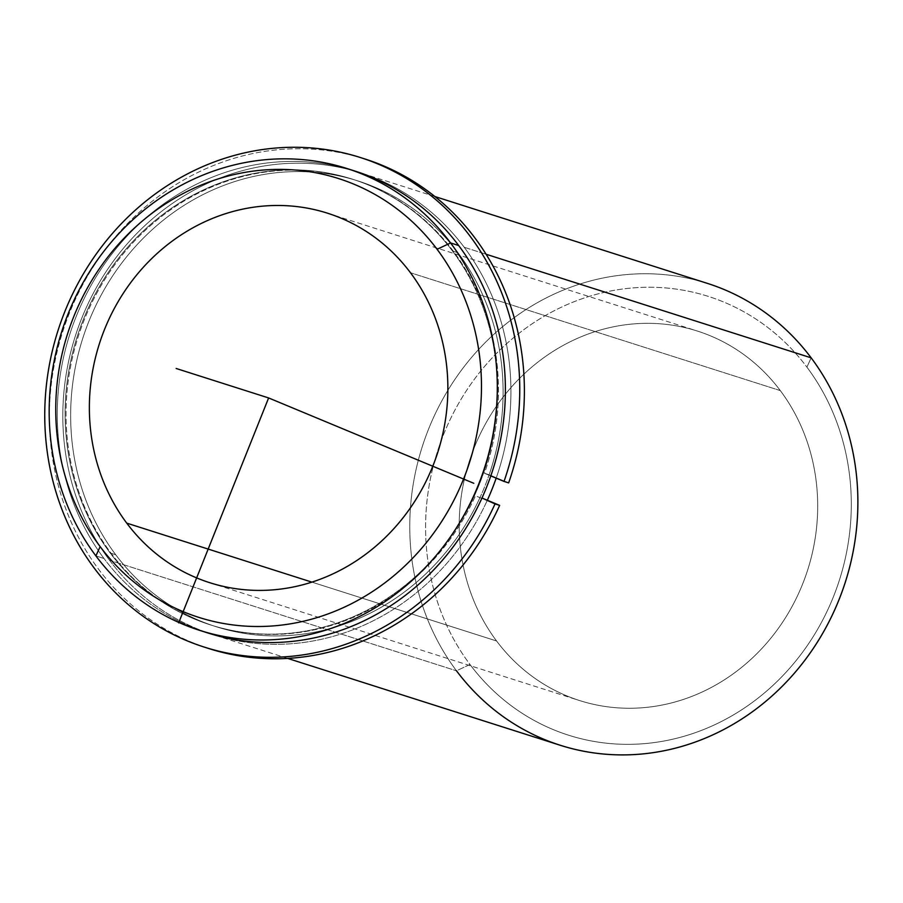 <?xml version="1.0" encoding="UTF-8"?>
<svg xmlns="http://www.w3.org/2000/svg" width="903" height="903" viewBox="0 0 903 903"><rect width="100%" height="100%" fill="white"/><g stroke="black" fill="none" stroke-linecap="round" stroke-linejoin="round"><path stroke-width="0.68" stroke-dasharray="4.51 3.39" d="M115.742 554.769L110.2 553.008A233.9 214.338 -72.3 0 0 210.309 624.853A233.9 214.338 -72.3 0 0 456.805 527.939A233.9 214.338 -72.3 0 0 452.459 250.989L458.002 252.75A233.9 214.338 107.7 0 1 462.359 529.711A233.9 214.338 107.7 0 1 215.862 626.626A233.9 214.338 107.7 0 1 115.742 554.769A233.9 214.338 107.7 0 1 111.396 277.819A233.9 214.338 107.7 0 1 357.893 180.905A233.9 214.338 107.7 0 1 458.002 252.75L452.459 250.989A233.9 214.338 -72.3 0 0 352.339 179.133A233.9 214.338 -72.3 0 0 105.854 276.047A233.9 214.338 -72.3 0 0 110.2 553.008L115.742 554.769A233.9 214.338 -72.3 0 0 419.026 580.11A233.9 214.338 -72.3 0 0 458.002 252.75A233.9 214.338 -72.3 0 0 154.718 227.421A233.9 214.338 -72.3 0 0 115.742 554.769M780.316 390.604L410.481 272.751L780.316 390.604A193.908 177.688 -72.3 0 0 697.319 331.04A193.908 177.688 -72.3 0 0 492.97 411.384A193.908 177.688 -72.3 0 0 496.582 640.983A193.908 177.688 -72.3 0 0 579.568 700.547A193.908 177.688 -72.3 0 0 783.917 620.203A193.908 177.688 -72.3 0 0 780.316 390.604A193.908 177.688 107.7 0 1 748 661.989A193.908 177.688 107.7 0 1 496.582 640.983L311.896 582.13L496.582 640.983A193.908 177.688 107.7 0 1 528.887 369.598A193.908 177.688 107.7 0 1 780.316 390.604M109.545 560.244A242.388 222.115 107.7 0 1 149.932 221.021A242.388 222.115 107.7 0 1 464.21 247.275A242.388 222.115 107.7 0 1 496.176 478.15A242.388 222.115 -72.3 0 0 464.21 247.275L486.062 254.24L464.21 247.275A242.388 222.115 -72.3 0 0 360.466 172.823A242.388 222.115 -72.3 0 0 105.03 273.248A242.388 222.115 -72.3 0 0 109.545 560.244A242.388 222.115 -72.3 0 0 213.277 634.707A242.388 222.115 -72.3 0 0 487.327 500.251A242.388 222.115 107.7 0 1 109.545 560.244L456.489 670.805L109.545 560.244M350.861 169.809A242.388 222.115 -72.3 0 0 98.246 273.417A242.388 222.115 -72.3 0 0 103.992 558.483A242.388 222.115 -72.3 0 0 203.706 631.603M452.459 250.989A233.9 214.338 107.7 0 1 413.484 578.338A233.9 214.338 107.7 0 1 110.2 553.008A233.9 214.338 107.7 0 1 149.176 225.648A233.9 214.338 107.7 0 1 452.459 250.989M207.735 632.935A242.388 222.115 107.7 0 1 103.992 558.483L95.899 555.898L103.992 558.483A242.388 222.115 107.7 0 1 99.488 271.487A242.388 222.115 107.7 0 1 354.924 171.051M560.232 745.268A242.388 222.115 107.7 0 1 456.489 670.805A242.388 222.115 107.7 0 1 451.985 383.809A242.388 222.115 107.7 0 1 707.41 283.384M811.154 357.836L806.91 367.137A230.265 211.009 -72.3 0 0 508.344 342.192A230.265 211.009 -72.3 0 0 469.978 664.461A230.265 211.009 -72.3 0 0 768.543 689.395A230.265 211.009 -72.3 0 0 806.91 367.137L811.154 357.836A242.388 222.115 -72.3 0 0 496.876 331.582A242.388 222.115 -72.3 0 0 456.489 670.805L469.978 664.461A230.265 211.009 107.7 0 1 508.344 342.192A230.265 211.009 107.7 0 1 806.91 367.137A230.265 211.009 107.7 0 1 768.543 689.395A230.265 211.009 107.7 0 1 469.978 664.461L456.489 670.805M208.864 648.568A256.926 235.435 107.7 0 1 62.544 332.281A256.926 235.435 107.7 0 1 364.88 158.962M481.807 498.411L475.509 495.792A233.9 214.338 107.7 0 1 211.234 625.147A233.9 214.338 107.7 0 1 78.03 337.214A233.9 214.338 107.7 0 1 353.265 179.426A233.9 214.338 107.7 0 1 484.505 473.296L489.121 474.764A233.9 214.338 -72.3 0 0 357.893 180.905A233.9 214.338 -72.3 0 0 82.658 338.681A233.9 214.338 -72.3 0 0 215.862 626.626A233.9 214.338 -72.3 0 0 480.125 497.26A233.9 214.338 107.7 0 1 110.493 547.444A233.9 214.338 107.7 0 1 259.342 175.272A233.9 214.338 107.7 0 1 489.121 474.764L484.505 473.296L490.803 475.915L484.505 473.296A233.9 214.338 -72.3 0 0 254.725 173.805A233.9 214.338 -72.3 0 0 105.865 545.965A233.9 214.338 -72.3 0 0 475.509 495.792L481.807 498.411M508.649 482.891L489.121 474.764L508.649 482.891M362.566 158.239A256.926 235.435 -72.3 0 0 62.544 332.281A256.926 235.435 -72.3 0 0 206.561 647.812M210.309 624.853L211.234 625.147M352.339 179.133L353.265 179.426M209.744 582.695L579.568 700.547M327.484 213.187L697.319 331.04M287.685 658.411L213.277 634.707M434.874 196.527L360.466 172.823"/><path stroke-width="1.35" d="M410.481 272.751A193.908 177.688 107.7 0 1 414.093 502.35A193.908 177.688 107.7 0 1 209.744 582.695A193.908 177.688 107.7 0 1 126.747 523.13L311.896 582.13L126.747 523.13A193.908 177.688 107.7 0 1 123.135 293.531A193.908 177.688 107.7 0 1 327.484 213.187A193.908 177.688 107.7 0 1 410.481 272.751A193.908 177.688 -72.3 0 0 159.052 251.745A193.908 177.688 -72.3 0 0 126.747 523.13A193.908 177.688 -72.3 0 0 378.176 544.137A193.908 177.688 -72.3 0 0 410.481 272.751M496.176 478.15A242.388 222.115 107.7 0 1 487.327 500.251A242.388 222.115 -72.3 0 0 496.176 478.15M203.706 631.603A242.388 222.115 -72.3 0 0 461.907 534.429A242.388 222.115 -72.3 0 0 458.668 245.514A242.388 222.115 -72.3 0 0 350.861 169.809M346.831 168.477L354.924 171.051A242.388 222.115 107.7 0 1 458.668 245.514L450.574 242.93A242.388 222.115 -72.3 0 0 346.831 168.477A242.388 222.115 -72.3 0 0 91.395 268.902A242.388 222.115 -72.3 0 0 95.899 555.898A242.388 222.115 -72.3 0 0 199.642 630.362A242.388 222.115 -72.3 0 0 455.078 529.926A242.388 222.115 -72.3 0 0 450.574 242.93L458.668 245.514A242.388 222.115 107.7 0 1 463.171 532.51A242.388 222.115 107.7 0 1 207.735 632.935L199.642 630.362M100.143 546.608A230.265 211.009 107.7 0 1 138.509 224.339A230.265 211.009 107.7 0 1 437.086 249.284A230.265 211.009 107.7 0 1 398.72 571.554A230.265 211.009 107.7 0 1 100.143 546.608L95.899 555.898A242.388 222.115 107.7 0 1 136.285 216.675A242.388 222.115 107.7 0 1 450.574 242.93L437.086 249.284A230.265 211.009 -72.3 0 0 138.509 224.339A230.265 211.009 -72.3 0 0 100.143 546.608A230.265 211.009 -72.3 0 0 398.72 571.554A230.265 211.009 -72.3 0 0 437.086 249.284L450.574 242.93A242.388 222.115 107.7 0 1 410.188 582.164A242.388 222.115 107.7 0 1 95.899 555.898L100.143 546.608M434.874 196.527L707.41 283.384A242.388 222.115 107.7 0 1 811.154 357.836L486.062 254.24L811.154 357.836A242.388 222.115 107.7 0 1 815.669 644.832A242.388 222.115 107.7 0 1 560.232 745.268L287.685 658.411M456.489 670.805A242.388 222.115 -72.3 0 0 770.767 697.06A242.388 222.115 -72.3 0 0 811.154 357.836M360.263 157.494L364.88 158.962A256.926 235.435 107.7 0 1 508.649 482.891L504.021 481.412A256.926 235.435 -72.3 0 0 360.263 157.494A256.926 235.435 -72.3 0 0 57.927 330.803A256.926 235.435 -72.3 0 0 204.247 647.09A256.926 235.435 -72.3 0 0 495.025 503.908L499.652 505.375A256.926 235.435 107.7 0 1 208.864 648.568L204.247 647.09M206.561 647.812A256.926 235.435 -72.3 0 0 499.652 505.375L481.976 498.027L495.025 503.908A256.926 235.435 107.7 0 1 88.72 560.424A256.926 235.435 107.7 0 1 252.377 151.241A256.926 235.435 107.7 0 1 504.021 481.412L508.649 482.891A256.926 235.435 -72.3 0 0 362.566 158.239M490.803 475.915L504.021 481.412L490.803 475.915M473.815 483.297L268.62 397.941L178.647 622.889M268.62 397.941L176.153 368.48"/></g></svg>
